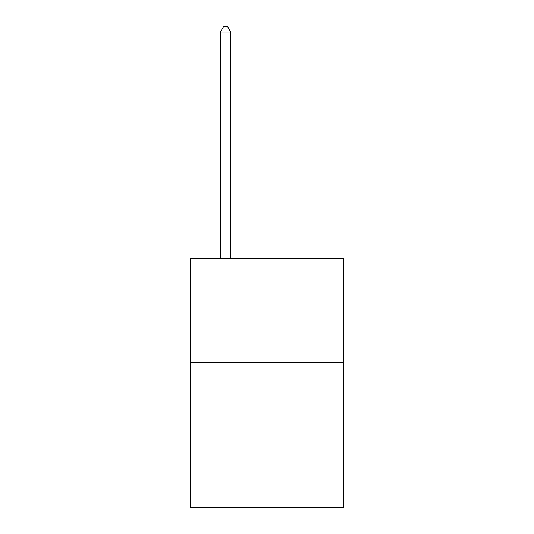<?xml version="1.0" encoding="UTF-8"?>
<svg xmlns="http://www.w3.org/2000/svg" width="534" height="534" viewBox="0 0 534 534"><rect width="100%" height="100%" fill="white"/><g stroke="black" fill="none" stroke-linecap="round" stroke-linejoin="round"><path stroke-width="0.8" d="M343.636 362.319L343.636 507.3L190.364 507.3L190.364 258.756L343.636 258.756L343.636 362.319L190.364 362.319M230.755 258.756L230.755 32.087L220.395 32.087L220.395 258.756M220.395 32.087L223.506 26.7L227.644 26.7L230.755 32.087"/></g></svg>
